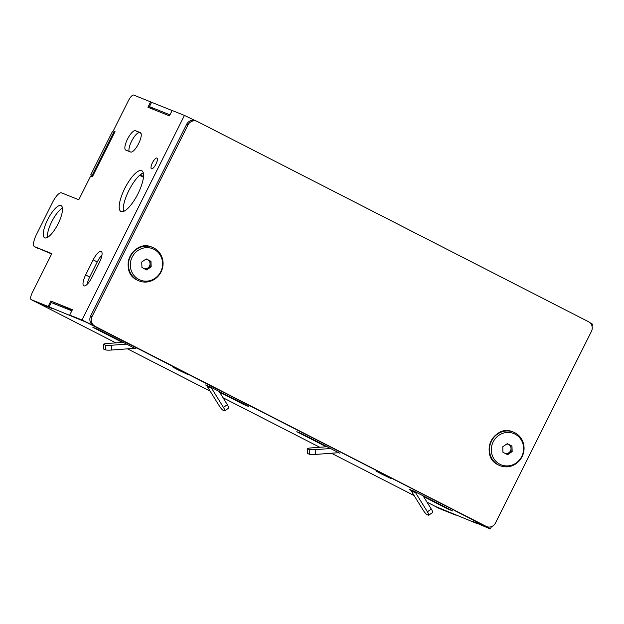 <?xml version="1.0" encoding="UTF-8"?>
<svg xmlns="http://www.w3.org/2000/svg" width="624" height="624" viewBox="0 0 624 624"><rect width="100%" height="100%" fill="white"/><g stroke="black" fill="none" stroke-linecap="round" stroke-linejoin="round"><path stroke-width="0.94" d="M454.646 510.393L486.034 526.773L473.53 521.781L489.887 528.785L484.528 525.689M454.561 510.557L484.505 525.728M434.788 506.134A7.231 2.239 -62.9 0 0 435.029 506.337A7.231 2.239 -62.9 0 0 435.084 506.368L456.097 515.174M456.066 515.229L439.163 508.451A7.231 2.239 117.1 0 1 439.109 508.427A7.231 2.239 117.1 0 1 439.054 508.396M589.906 322.663L592.8 324.332L591.981 325.97M177.528 369.626L187.504 374.377L175.617 368.215L172.419 366.818L177.528 369.626M381.482 474.014L391.459 478.764L379.564 472.602L376.373 471.214L381.482 474.014M36.356 302.164A9.641 2.98 -62.9 0 0 36.566 302.312A9.641 2.98 -62.9 0 0 36.644 302.351L53.204 308.989L49.124 306.899L51.277 302.593L71.83 310.83M484.981 526.141L472.571 521.321L476.65 523.411L435.17 506.329A9.641 2.98 117.1 0 1 435.092 506.298A9.641 2.98 117.1 0 1 435.022 506.251M484.926 526.25L481.291 524.23M452.299 509.192L481.276 524.246M452.283 509.231L86.143 322.124M49.124 306.899L86.112 322.179M135.205 348.551L97.726 329.254L92.859 327.304L122.335 342.389M219.586 392.168L243.789 404.555L248.648 406.505L210.14 386.794L205.99 385.211M423.54 496.564L447.743 508.95L452.603 510.9L414.094 491.189L409.945 489.598M339.16 452.946L301.681 433.649L296.813 431.699L326.29 446.784M143.45 177.247L139.628 175.289M114.473 132.655L112.343 131.719L90.776 174.79L92.843 175.851M92.906 175.726L92.165 175.344L113.74 132.272M123.256 342.326L106.938 343.543A4.82 0.632 -2.1 0 0 103.514 344.276A4.82 0.632 -2.1 0 0 103.717 344.448L105.245 345.064A4.82 0.632 -2.1 0 0 111.244 345.275L111.415 350.048L133.614 348.387A4.82 4.579 111.8 0 1 135.946 348.847L135.962 348.832M447.954 508.521L447.743 508.95M244 404.126L243.789 404.555M92.165 175.344L90.776 174.79M169.97 114.847L149.417 106.61L151.577 102.305L172.13 110.542M149.417 106.61L152.513 108.303M140.86 174.275A4.82 4.711 -56.1 0 0 142.919 176.303L143.504 176.592M142.919 176.303L143.497 176.693A4.82 4.711 123.9 0 1 143.231 176.561L142.389 175.999M111.244 345.275L126.742 344.113M111.415 350.048A4.82 0.632 177.9 0 1 105.417 349.838L105.245 345.064M103.717 344.448L103.888 349.222L105.417 349.838M103.888 349.222A4.82 0.632 177.9 0 1 103.685 349.05L103.514 344.276M205.569 384.961A4.82 4.579 -68.2 0 1 207.316 386.584L219.133 405.655A4.82 0.858 -124.5 0 0 222.971 410.179L224.5 410.787A4.82 0.858 -124.5 0 0 224.78 410.795A4.82 0.858 -124.5 0 0 223.439 407.386L211.622 388.315A4.82 4.579 111.8 0 0 209.875 386.693M223.439 407.386L227.347 404.695L219.094 391.381M227.347 404.695A4.82 0.858 55.5 0 1 228.688 408.112L224.78 410.795M409.523 489.356A4.82 4.579 -68.2 0 1 411.271 490.979L423.088 510.05A4.82 0.858 -124.5 0 0 426.925 514.566L428.454 515.182A4.82 0.858 -124.5 0 0 428.735 515.19A4.82 0.858 -124.5 0 0 427.393 511.774L415.576 492.703A4.82 4.579 111.8 0 0 413.829 491.08M427.393 511.774L431.301 509.09L423.049 495.776M431.301 509.09A4.82 0.858 55.5 0 1 432.643 512.507L428.735 515.19M339.901 453.242A4.82 4.579 111.8 0 0 337.568 452.774L315.37 454.436A4.82 0.632 177.9 0 1 309.371 454.225L309.2 449.452A4.82 0.632 -2.1 0 0 315.198 449.662L330.697 448.5M327.202 446.714L310.892 447.938A4.82 0.632 -2.1 0 0 307.468 448.664A4.82 0.632 -2.1 0 0 307.671 448.843L309.2 449.452M307.671 448.843L307.843 453.617L309.371 454.225M307.843 453.617A4.82 0.632 177.9 0 1 307.64 453.445L307.468 448.664M484.723 525.79L486.112 526.344A7.231 6.872 111.8 0 0 486.658 526.594L485.269 526.04A7.231 6.872 -68.2 0 1 484.723 525.79L93.538 325.564A7.231 6.872 -68.2 0 1 90.652 315.97L186.638 124.301A7.231 6.872 -68.2 0 1 195.445 120.721L196.833 121.274A7.231 6.872 111.8 0 0 188.027 124.855L186.638 124.301M486.112 526.344L93.538 325.564M196.833 121.274A7.231 6.872 111.8 0 1 197.379 121.524L588.565 321.75A7.231 6.872 111.8 0 1 591.451 331.344L495.464 523.013A7.231 6.872 111.8 0 1 486.658 526.594M90.652 315.97L92.04 316.532L188.027 124.855M92.04 316.532A7.231 6.872 111.8 0 0 94.926 326.126M152.467 162.716A6.022 1.864 117.1 0 1 156.952 158.051A6.022 1.864 117.1 0 1 155.938 164.112A6.022 1.864 117.1 0 1 151.46 168.776A6.022 1.864 117.1 0 1 152.467 162.716M123.536 211.435A22.893 7.082 117.1 0 1 128.848 190.546A22.893 7.082 117.1 0 1 143.278 172.871M124.769 188.464A22.893 7.082 117.1 0 1 141.796 170.734A22.893 7.082 117.1 0 1 137.966 193.752A22.893 7.082 117.1 0 1 120.939 211.481A22.893 7.082 117.1 0 1 124.769 188.464M138.622 143.59A10.842 3.354 117.1 0 1 130.642 152.03L125.775 150.08A10.842 3.354 117.1 0 1 125.689 150.033A10.842 3.354 117.1 0 1 127.569 138.996A10.842 3.354 117.1 0 1 135.478 130.697L140.345 132.647A10.842 3.354 117.1 0 1 140.431 132.686A10.842 3.354 117.1 0 1 138.622 143.59M47.424 237.432A18.073 5.593 117.1 0 1 51.761 221.707A18.073 5.593 117.1 0 1 62.447 208.081M47.681 219.625A18.073 5.593 117.1 0 1 61.129 205.624A18.073 5.593 117.1 0 1 58.102 223.798A18.073 5.593 117.1 0 1 44.663 237.799A18.073 5.593 117.1 0 1 47.681 219.625M121.485 339.869L92.953 325.229M121.469 339.908L86.057 322.093L69.701 315.081L72.4 309.699L50.856 301.064L72.212 310.073M50.856 301.064L48.165 306.446L52.26 308.506M54.561 303.904L54.935 303.155M48.165 306.446L31.255 299.668L35.334 301.759A7.231 2.239 117.1 0 1 35.279 301.735A7.231 2.239 117.1 0 1 35.225 301.696M52.244 308.537L35.334 301.759M195.32 120.674L184.431 115.409L172.154 110.487L169.463 115.869L147.919 107.234L150.618 101.852L133.715 95.074A7.231 2.239 -62.9 0 0 128.396 100.698L113.295 130.853L115.034 131.547L92.383 176.771L90.644 176.077L78.78 199.766L61.511 192.839A12.051 3.728 -62.9 0 0 52.642 202.215L36.465 234.523A12.051 3.728 -62.9 0 0 34.453 246.636A12.051 3.728 -62.9 0 0 34.546 246.683L51.823 253.609L32.409 292.375A7.231 2.239 -62.9 0 0 31.2 299.645A7.231 2.239 -62.9 0 0 31.255 299.668M34.546 246.683L51.636 253.984M113.295 130.853L114.956 131.703M150.618 101.852L151.562 102.336M152.186 108.943L152.552 108.217M91.892 277.43A10.842 3.354 117.1 0 1 83.827 285.831A10.842 3.354 117.1 0 1 85.644 274.927L93.187 259.849A10.842 3.354 117.1 0 1 101.26 251.449A10.842 3.354 117.1 0 1 99.442 262.353L91.892 277.43M87.196 284.271A10.842 3.354 117.1 0 1 89.716 277.009L97.266 261.94A10.842 3.354 117.1 0 1 101.962 255.091M129.176 151.445A10.842 3.354 117.1 0 1 132.288 139.877A10.842 3.354 117.1 0 1 139.558 132.779L141.016 133.364M92.914 325.291L81.978 320.003L69.701 315.081M144.144 268.64A4.82 4.579 111.8 0 0 147.576 259.685A4.82 4.579 111.8 0 0 145.805 259.21M154.011 249.335A16.864 16.029 111.8 0 0 132.179 257.104A16.864 16.029 111.8 0 0 138.91 279.49A16.864 16.029 111.8 0 0 160.735 271.721A16.864 16.029 111.8 0 0 154.011 249.335M137.678 280.285A18.073 17.176 -68.2 0 1 130.127 257.018A18.073 17.176 -68.2 0 1 152.49 247.361A18.073 17.176 -68.2 0 1 153.855 247.978A18.073 17.176 -68.2 0 1 161.398 271.253A18.073 17.176 -68.2 0 1 139.043 280.909A18.073 17.176 -68.2 0 1 137.678 280.285M145.712 269.443L150.127 266.401L149.932 260.894L146.164 258.968M141.937 267.259A4.82 4.579 111.8 0 0 142.467 267.782M141.749 262.002L141.944 267.517L146.656 269.927L151.172 266.822L150.969 261.308L146.258 258.898L141.749 262.002M149.932 260.894L150.969 261.308M150.127 266.401L151.172 266.822M505.144 453.414A4.82 4.579 111.8 0 0 508.576 444.46A4.82 4.579 111.8 0 0 506.805 443.984M515.003 434.109A16.864 16.029 111.8 0 0 493.178 441.878A16.864 16.029 111.8 0 0 499.91 464.256A16.864 16.029 111.8 0 0 521.734 456.495A16.864 16.029 111.8 0 0 515.003 434.109M498.677 465.059A18.073 17.176 -68.2 0 1 491.127 441.792A18.073 17.176 -68.2 0 1 513.49 432.136A18.073 17.176 -68.2 0 1 514.855 432.752A18.073 17.176 -68.2 0 1 522.397 456.019A18.073 17.176 -68.2 0 1 500.035 465.676A18.073 17.176 -68.2 0 1 498.677 465.059M506.711 454.21L511.126 451.175L510.923 445.661L507.164 443.734M502.936 452.033A4.82 4.579 111.8 0 0 503.467 452.556M502.749 446.776L502.944 452.283L507.655 454.693L512.164 451.597L511.969 446.082L507.257 443.672L502.749 446.776M510.923 445.661L511.969 446.082M511.126 451.175L512.164 451.597M435.084 506.368L439.163 508.451M435.17 506.329L427.003 502.148L435.092 506.298M414.102 495.55L331.438 453.235L414.102 495.55M319.784 447.268L223.049 397.753L319.777 447.275M210.148 391.154L127.483 348.839L210.148 391.162M36.566 302.312L115.822 342.88L36.644 302.351M207.316 386.584L211.622 388.315M411.271 490.979L415.576 492.703M315.198 449.662L315.37 454.436M85.644 274.927L89.716 277.009M93.187 259.849L97.266 261.94M135.478 130.697L139.558 132.779M81.978 320.003L184.431 115.409M138.692 280.769L137.319 280.145C117.858 271.448 132.803 238.251 152.139 247.221A18.073 17.176 111.8 0 0 129.784 256.877A18.073 17.176 111.8 0 0 137.327 280.145A18.073 17.176 111.8 0 0 138.692 280.769L139.043 280.909M499.691 465.543L498.319 464.911C478.858 456.222 493.802 423.025 513.139 431.995A18.073 17.176 111.8 0 0 490.784 441.652A18.073 17.176 111.8 0 0 498.326 464.919A18.073 17.176 111.8 0 0 499.691 465.543L500.035 465.676M439.109 508.427L435.029 506.337M490.347 528.926L491.501 526.625M35.279 301.735L31.2 299.645M38.532 248.726L34.453 246.636"/></g></svg>
